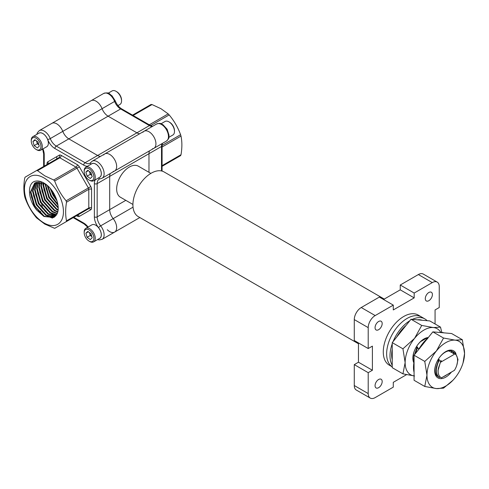 <?xml version="1.0" encoding="UTF-8"?>
<svg xmlns="http://www.w3.org/2000/svg" width="489" height="489" viewBox="0 0 489 489"><rect width="100%" height="100%" fill="white"/><g stroke="black" fill="none" stroke-linecap="round" stroke-linejoin="round"><path stroke-width="0.73" d="M43.949 177.898A27.58 15.923 -120 0 0 24.45 189.157A27.58 15.923 -120 0 0 43.949 222.929A27.58 15.923 -120 0 0 63.448 211.67A27.58 15.923 -120 0 0 43.949 177.898M37.549 170.661L44.756 175.826L53.704 179.983L75.984 167.122L59.829 157.794L37.549 170.661L36.565 170.563L58.845 157.696A1.968 1.137 60 0 1 59.829 157.794A1.968 1.137 -60 0 0 61.223 155.38A3.943 2.274 -120 0 0 59.255 155.184A1.968 1.608 -120 0 1 58.845 157.696L25.141 177.159L24.731 178.057C23.582 184.915 23.582 191.132 24.731 196.712L25.141 198.082C27.818 205.386 31.626 211.981 36.565 217.868L44.756 224.072L54.689 228.332L88.393 208.87L54.689 228.332L88.393 208.87L66.107 221.737L66.516 220.839L88.802 207.972L88.802 189.316L66.516 202.183C65.367 209.09 65.367 215.307 66.516 220.839M36.822 134.383L37.378 132.702L39.303 130.606L51.84 123.369A9.847 5.685 60 0 1 56.767 123.858A9.847 5.685 60 0 1 62.794 131.358A9.847 5.685 -120 0 0 68.827 138.864L97.629 155.49A9.847 5.685 -120 0 0 100.434 156.431A9.847 5.685 60 0 1 97.629 155.49L68.827 138.864A9.847 5.685 60 0 1 62.794 131.358A9.847 5.685 -120 0 0 56.767 123.858A9.847 5.685 -120 0 0 51.84 123.369L91.119 100.691A9.847 5.685 60 0 1 96.046 101.18A9.847 5.685 60 0 1 102.073 108.68A9.847 5.685 -120 0 0 108.106 116.186L136.908 132.812A9.847 5.685 -120 0 0 139.713 133.754A9.847 5.685 60 0 1 136.908 132.812L108.106 116.186A9.847 5.685 60 0 1 102.073 108.68A9.847 5.685 -120 0 0 96.046 101.18A9.847 5.685 -120 0 0 91.119 100.691L103.656 93.454A9.847 5.685 60 0 1 108.582 93.943A9.847 5.685 60 0 1 114.609 101.443L50.263 138.595A9.847 5.685 -120 0 0 56.29 146.101L85.098 162.727L149.445 125.575A9.847 5.685 -120 0 0 152.25 126.517M90.82 164.328A1.968 1.553 35.1 0 1 90.722 162.556L92.232 161.162L104.768 153.925A9.847 5.685 60 0 1 109.695 154.414A9.847 5.685 60 0 1 116.125 163.094A9.847 5.685 60 0 1 114.622 170.985A9.847 5.685 -120 0 0 116.125 163.094A9.847 5.685 -120 0 0 109.695 154.414A9.847 5.685 -120 0 0 104.768 153.925A9.847 5.685 -120 0 0 103.662 154.952M57.121 201.077L52.989 195.197L50.165 188.381M51.162 189.604L53.515 194.891L56.638 199.579M57.995 205.166L50.905 196.401L47.231 185.392M47.873 185.979L51.424 196.101L57.867 204.304L51.541 196.034L48.081 187.165M58.191 208.027L48.814 197.605L44.994 183.925M45.52 184.231L49.334 197.305L58.185 207.379M58.044 210.276L56.314 209.359L46.724 198.815L42.904 184.934L43.05 182.978M43.515 183.173L43.429 184.634L47.244 198.51L56.834 209.06L58.105 209.757M57.659 212.122L54.224 210.57L44.633 200.019L40.819 186.138L41.32 182.391M41.736 182.513L41.339 185.838L45.159 199.72L54.744 210.264L57.775 211.694M57.085 213.669L52.134 211.774L42.543 201.223L38.729 187.348L39.756 182.091M40.135 182.14L39.248 187.042L43.069 200.924L52.653 211.474L57.244 213.308M56.345 214.964L50.043 212.978L40.459 202.434L36.638 188.552L38.325 182.018M38.668 182.018L37.158 188.253L40.978 202.128L50.569 212.678L56.547 214.665M55.52 216.052L47.953 214.188L38.368 203.638L34.548 189.756L37.011 182.159M37.329 182.104L35.074 189.457L38.888 203.338L48.478 213.882L55.728 215.802M54.603 216.927L45.868 215.392L36.278 204.842L32.457 190.967L35.807 182.489M36.1 182.391L32.983 190.661L36.797 204.543L46.388 215.093L54.841 216.725M36.907 210.227L43.949 216.499L53.802 217.471L56.033 215.392C61.632 209.096 55.77 191.48 45.972 184.347C41.889 181.413 38.173 180.398 34.829 181.309C26.919 183.601 27.904 199.958 36.907 210.227L34.187 206.052L30.367 192.171L34.713 183.002L44.823 183.827L47.176 185.343M34.976 182.855L30.893 191.871L34.713 205.747L44.297 216.297L53.845 217.446M54.689 181.022C57.317 188.247 61.125 194.842 66.107 200.808L88.393 187.947L76.969 168.161L54.689 181.022L53.704 179.983M162.097 143.577A9.847 5.685 -120 0 0 161.511 146.468L148.974 153.705L148.974 172.317L148.974 153.705A9.847 5.685 60 0 1 149.561 150.814A9.847 5.685 -120 0 0 148.974 153.705L109.695 176.382L109.695 209.647A9.847 5.685 -120 0 0 113.179 218.62A9.847 5.685 60 0 1 114.622 232.104A9.847 5.685 -120 0 0 113.179 218.62A9.847 5.685 60 0 1 109.695 209.647L109.695 176.382A9.847 5.685 60 0 1 110.282 173.491A9.847 5.685 -120 0 0 109.695 176.382L97.158 183.626L97.158 216.884L125.807 200.343M66.516 202.183L66.107 200.808M41.247 214.035L34.823 205.68L31.369 196.81M52.769 217.929L49.56 217.024M43.332 212.831L36.913 204.475L33.46 195.606M54.854 216.719L51.651 215.82M45.422 211.627L39.004 203.271L35.544 194.402M47.512 210.417L41.094 202.061L37.635 193.192M49.603 209.213L43.185 200.857L39.725 191.988M51.693 208.008L45.269 199.653L41.816 190.783M53.778 206.798L47.36 198.442L43.906 189.573M55.868 205.594L49.45 197.238L45.997 188.369M56.528 199.267L53.631 194.824L51.333 189.818M52.347 218.057L47.268 216.156M55.929 215.539L51.449 213.742M133.118 115.483L152.036 104.56L160.985 108.717L168.192 113.888L149.267 124.811M150.667 125.612L169.176 114.927L168.192 113.888M169.176 114.927C174.115 120.814 177.923 127.409 180.6 134.713L162.091 145.398M162.085 147.006L181.009 136.083L180.6 134.713M181.009 136.083C182.159 141.663 182.159 147.88 181.009 154.738L162.085 165.661M180.6 155.636L162.085 166.327L180.6 155.636L181.009 154.738M142.941 132.274A9.847 5.685 60 0 1 144.047 131.248A9.847 5.685 60 0 1 148.974 131.737A9.847 5.685 60 0 1 155.41 140.416A9.847 5.685 60 0 1 153.901 148.308A9.847 5.685 60 0 1 152.458 148.754M152.036 104.56L151.052 104.463L132.537 115.147L151.052 104.463M378.614 387.704A5.031 2.903 120 0 0 381.903 383.272A5.031 2.903 120 0 0 381.127 379.244A5.031 2.903 120 0 0 378.614 379.495A5.031 2.903 120 0 0 375.332 383.926A5.031 2.903 120 0 0 376.102 387.954A5.031 2.903 120 0 0 378.614 387.704M428.847 300.704A5.031 2.903 120 0 0 432.129 296.273A5.031 2.903 120 0 0 431.359 292.245A5.031 2.903 120 0 0 428.847 292.489A5.031 2.903 120 0 0 425.558 296.921A5.031 2.903 120 0 0 426.329 300.949A5.031 2.903 120 0 0 428.847 300.704M378.614 329.702A5.031 2.903 120 0 0 381.903 325.271A5.031 2.903 120 0 0 381.127 321.242A5.031 2.903 120 0 0 378.614 321.493A5.031 2.903 120 0 0 375.332 325.925A5.031 2.903 120 0 0 376.102 329.953A5.031 2.903 120 0 0 378.614 329.702M358.461 343.761L138.259 216.627A25.807 14.896 -60 0 1 134.304 195.948A25.807 14.896 -60 0 1 151.162 173.21A25.807 14.896 -60 0 1 164.059 171.932L384.268 299.066M150.838 173.393L138.295 166.15A17.928 10.348 120 0 0 129.334 167.042A17.928 10.348 120 0 0 117.623 182.837A17.928 10.348 120 0 0 120.373 197.201L132.916 204.445M148.974 131.737A9.847 5.685 -120 0 0 144.047 131.248L156.584 124.01A9.847 5.685 60 0 1 161.511 124.499A9.847 5.685 60 0 1 167.941 133.179A9.847 5.685 60 0 1 166.431 141.07L153.901 148.308A9.847 5.685 -120 0 0 155.41 140.416A9.847 5.685 -120 0 0 148.974 131.737M451.634 352.593L450.742 352.104L451.231 352.392L453.327 351.848L454.715 353.125M453.603 353.73L452.704 353.241L455.534 353.125L457.997 359.482L456.757 365.381M414.849 354.256L416.915 348.51L419.745 348.394M415.234 353.773L417.16 348.651M440.43 377.215L439 377.343C435.271 373.951 435.118 368.504 438.535 360.992L441.365 360.876L440.503 362.123L438.352 368.29L440.503 362.123M439.244 377.484C435.522 374.091 435.363 368.645 438.78 361.133M414.544 354.635L416.885 347.691L417.288 346.976L417.783 347.257L416.915 348.51M436.072 370.161L438.505 360.173L438.908 359.458L439.403 359.745L438.535 360.992M438.113 371.97L437.997 370.601L440.876 360.595M418.242 350.038L419.256 348.113M449.263 351.255L449.672 351.457M427.643 338.773L427.294 338.553M438.352 368.29L438.34 368.339C437.594 373.199 438.633 376.359 441.445 377.832L454.446 370.326C456.805 366.432 457.826 362.722 457.515 359.183C457.343 356.707 456.5 354.953 454.99 353.926L455.534 353.125M438.052 359.69L438.908 359.458M416.096 347.288L417.288 346.976M452.704 353.241L453.572 351.994M450.742 352.104L451.604 350.857M440.644 362.208L454.99 353.926M418.358 274.555L400.246 285.014L414.177 293.052L432.282 282.599L418.358 274.555A9.847 5.685 -60 0 1 423.278 274.072L437.209 282.11A9.847 5.685 120 0 0 432.282 282.599M354.281 319.592L354.281 340.503L368.211 348.541L368.211 327.63L354.281 319.592A9.847 5.685 -60 0 1 361.249 307.526L375.179 315.57A9.847 5.685 120 0 0 368.211 327.63M406.53 374.672L393.284 382.319L393.284 387.141L375.179 397.6A9.847 5.685 120 0 1 370.252 398.083A9.847 5.685 120 0 1 368.211 393.578L368.211 372.667L354.281 364.623L354.281 385.534L368.211 393.578M56.767 156.621L56.767 158.894M113.179 171.431A9.847 5.685 -120 0 0 114.622 170.985L153.901 148.308M107.293 229.738A9.847 5.685 -120 0 0 114.622 232.104L139.842 217.538M437.209 282.11A9.847 5.685 120 0 1 439.25 286.621L439.25 307.526L435.069 309.94L435.069 323.975M361.249 307.526L379.354 297.074L393.284 305.118L375.179 315.57M368.211 372.667L372.392 370.252L372.392 346.126L368.211 348.541M393.284 305.118L393.284 309.94L414.177 297.88L414.177 293.052M354.281 364.623L358.461 362.215L358.461 342.911M383.535 299.488L400.246 289.836L400.246 285.014M370.252 398.083L356.322 390.045A9.847 5.685 -60 0 1 354.281 385.534M400.246 289.836L414.177 297.88M358.461 362.215L372.392 370.252M426.023 338.486L420.674 341.573M89.42 232.55L89.67 233.4A3.912 2.256 -120 0 0 91.853 236.603L90.282 235.46L87.097 237.293L90.263 239.61L92.207 237.807L90.991 233.699L87.824 231.389L85.881 233.186L87.097 237.293M89.041 241.101L89.713 241.493A7.818 4.511 -120 0 0 93.625 241.878L99.677 238.387A7.818 4.511 -120 0 0 100.875 232.128A7.818 4.511 -120 0 0 91.859 224.848L85.807 228.339A7.818 4.511 -120 0 0 84.187 231.914L84.187 232.691A6.864 3.967 -120 0 0 84.554 235.044A6.864 3.967 -120 0 0 89.041 241.101A6.864 3.967 -120 0 0 93.533 235.949A6.864 3.967 -120 0 0 88.099 229.451A6.864 3.967 -120 0 0 84.187 232.691M93.625 241.878A7.818 4.511 -120 0 0 94.823 235.619A7.818 4.511 -120 0 0 85.807 228.339M89.499 232.611A3.912 2.256 -120 0 0 89.67 233.4L90.282 235.46M88.344 231.762L85.881 233.186M89.42 171.431L89.67 172.287A3.912 2.256 -120 0 0 91.853 175.484L90.282 174.341L87.097 176.181L90.263 178.491L92.207 176.688L90.991 172.58L87.824 170.27L85.881 172.067L87.097 176.181M89.041 179.989L89.713 180.374A7.818 4.511 -120 0 0 93.625 180.759L99.677 177.269A7.818 4.511 -120 0 0 100.875 171.009A7.818 4.511 -120 0 0 91.859 163.729L85.807 167.22A7.818 4.511 -120 0 0 84.187 170.802L84.187 171.578A6.864 3.967 -120 0 0 84.554 173.931A6.864 3.967 -120 0 0 89.041 179.989A6.864 3.967 -120 0 0 93.533 174.83A6.864 3.967 -120 0 0 88.099 168.332A6.864 3.967 -120 0 0 84.187 171.578M93.625 180.759A7.818 4.511 -120 0 0 94.823 174.506A7.818 4.511 -120 0 0 85.807 167.22M89.499 171.492A3.912 2.256 -120 0 0 89.67 172.287L90.282 174.341M88.344 170.643L85.881 172.067M42.298 208.216A7.818 4.511 -120 0 0 41.895 205.062A7.818 4.511 -120 0 0 41.73 204.555M40.856 206.48A6.864 3.967 -120 0 0 40.599 205.386M38.986 211.676A7.818 4.511 -120 0 0 40.697 211.321M36.492 140.875L36.742 141.724A3.912 2.256 -120 0 0 38.924 144.927L37.353 143.784L34.169 145.618L37.335 147.929L39.279 146.132L38.063 142.024L34.896 139.707L32.946 141.51L34.169 145.618M36.113 149.426L36.785 149.817A7.818 4.511 -120 0 0 40.697 150.202L46.742 146.712A7.818 4.511 -120 0 0 47.946 140.453A7.818 4.511 -120 0 0 38.924 133.167L32.879 136.663A7.818 4.511 -120 0 0 31.259 140.239L31.259 141.015A6.864 3.967 -120 0 0 31.626 143.369A6.864 3.967 -120 0 0 36.113 149.426A6.864 3.967 -120 0 0 40.599 144.273A6.864 3.967 -120 0 0 35.171 137.776A6.864 3.967 -120 0 0 31.259 141.015M40.697 150.202A7.818 4.511 -120 0 0 41.895 143.943A7.818 4.511 -120 0 0 32.879 136.663M36.571 140.936A3.912 2.256 -120 0 0 36.742 141.724L37.353 143.784M35.41 140.086L32.946 141.51M121.553 100.875L121.553 100.098A6.864 3.967 60 0 0 116.694 91.694L116.021 91.302A7.818 4.511 60 0 1 121.553 100.875A7.818 4.511 60 0 1 119.933 104.457L117.977 105.587M108.167 93.197L112.115 90.917A7.818 4.511 60 0 1 116.021 91.302L116.694 91.694M174.481 131.437L174.481 130.661A6.864 3.967 60 0 0 169.622 122.25L168.949 121.859A7.818 4.511 60 0 1 174.481 131.437A7.818 4.511 60 0 1 172.862 135.013L168.913 137.293M161.095 123.754L165.044 121.474A7.818 4.511 60 0 1 168.949 121.859L169.622 122.25M427.141 320.698A28.918 16.699 120 0 0 424.91 318.932L421.549 316.994A28.918 16.699 120 0 0 407.092 318.425A28.918 16.699 120 0 1 421.549 316.994L418.193 315.05A28.918 16.699 120 0 0 403.731 316.487A28.918 16.699 120 0 0 384.837 341.97A28.918 16.699 120 0 0 389.268 365.142L392.233 366.854A28.918 16.699 120 0 1 388.309 343.541A28.918 16.699 120 0 1 407.092 318.425A28.918 16.699 120 0 0 388.309 343.541A28.918 16.699 120 0 0 392.233 366.842M409.831 320.735A28.918 16.699 120 0 0 393.064 341.597M392.233 343.779A28.918 16.699 120 0 0 392.233 365.216M424.91 318.932A28.918 16.699 120 0 0 412.343 319.378M428.309 337.508A15.636 9.028 120 0 0 412.875 358.144A15.636 9.028 120 0 0 413.877 362.875M414.067 361.732A14.462 8.35 -60 0 1 413.126 357.331A14.462 8.35 -60 0 1 427.661 338.229M392.233 349.213A26.565 15.336 120 0 0 391.665 354.825A26.565 15.336 120 0 0 392.233 359.782M414.538 375.968L402.936 373.853L392.233 367.679L392.233 342.63L402.936 348.804L405.143 362.606L402.936 373.853M402.936 348.804L414.538 338.4L421.72 325.436L433.327 327.551L440.51 327.117L441.781 332.386M440.51 327.117L429.807 320.937L420.412 320.093L411.017 319.256L421.72 325.436M411.017 319.256L392.233 342.63M440.717 332.331A26.565 15.336 120 0 0 433.327 327.551A26.565 15.336 120 0 0 414.538 338.4A26.565 15.336 120 0 0 405.143 362.606A26.565 15.336 120 0 0 414.067 375.919M422.154 320.252A26.565 15.336 120 0 0 417.331 319.818M406.066 325.417A26.565 15.336 120 0 0 396.824 336.915M455.895 353.4A15.636 9.028 120 0 0 443.499 353.174A15.636 9.028 120 0 0 434.709 370.748A15.636 9.028 120 0 0 440.296 378.62A15.636 9.028 120 0 0 451.414 372.074M438.236 376.707A14.462 8.35 -60 0 1 437.955 376.554A14.462 8.35 -60 0 1 434.959 369.935A14.462 8.35 -60 0 1 441.267 355.381A14.462 8.35 -60 0 1 452.417 351.505A14.462 8.35 -60 0 1 453.028 351.921M414.067 361.817A26.565 15.336 120 0 0 413.498 367.428A26.565 15.336 120 0 0 414.067 372.386M446.885 374.69A14.462 8.35 -60 0 1 443.48 376.658M452.991 380.216L443.554 388.138L436.371 388.578L424.764 386.457L414.067 380.283L414.067 355.234L424.764 361.414L426.976 375.21L424.764 386.457M424.764 361.414L436.371 351.004L443.554 338.04L455.155 340.155L462.337 339.721L464.55 353.523L463.016 363.003A26.565 15.336 120 0 0 464.55 353.523A26.565 15.336 120 0 0 455.155 340.155A26.565 15.336 120 0 0 436.371 351.004A26.565 15.336 120 0 0 426.976 375.21A26.565 15.336 120 0 0 436.371 388.578A26.565 15.336 120 0 0 453.205 379.984A26.565 15.336 120 0 0 455.155 377.728A26.565 15.336 120 0 0 463.016 363.003M462.337 339.721L451.634 333.541L432.851 331.86L443.554 338.04M432.851 331.86L414.067 355.234M443.981 332.856A26.565 15.336 120 0 0 439.165 332.428M427.899 338.021A26.565 15.336 120 0 0 418.657 349.519M39.303 130.606A9.847 5.685 60 0 1 44.23 131.095A9.847 5.685 60 0 1 50.263 138.595A1.968 0.416 158.8 0 1 47.659 139.512A7.879 4.548 -120 0 0 38.435 133.454M92.232 161.162A9.847 5.685 60 0 1 97.158 161.651A9.847 5.685 60 0 1 103.595 170.331A9.847 5.685 60 0 1 102.085 178.222L114.622 170.985M103.656 93.454C109.622 91.853 109.194 94.132 112.018 95.789L115.239 100.838A1.968 0.416 -21.2 0 1 114.609 101.443A9.847 5.685 -120 0 0 120.642 108.949L56.29 146.101A1.968 1.137 120 0 0 54.896 148.509A11.822 6.822 60 0 1 47.659 139.512M99.181 238.669A7.879 4.548 -120 0 0 98.552 227.654A11.822 6.822 60 0 1 94.371 216.884L94.371 183.626A11.822 6.822 60 0 1 95.251 179.824M99.181 177.55A7.879 4.548 -120 0 0 99.707 168.222A7.879 4.548 -120 0 0 91.364 164.011M87.433 166.278A11.822 6.822 60 0 1 83.705 165.141L54.896 148.509M42.983 148.882A11.822 6.822 60 0 1 44.23 154.671L44.23 166.132M43.619 187.874L43.649 187.128A1.968 1.137 0 0 0 44.23 187.935A11.822 6.822 60 0 1 44.01 190.007M73.778 217.312L83.705 223.045A11.822 6.822 60 0 1 88.093 227.018M90.771 209.775A3.943 2.274 -120 0 0 91.59 207.972A1.968 1.137 0 0 0 88.802 207.972A1.968 1.137 -120 0 1 88.393 208.87A1.968 1.608 -120 0 1 90.771 209.775L79.346 216.37A3.943 2.274 -120 0 1 77.378 216.175L76.559 215.704M47.017 164.524L47.017 163.583A3.943 2.274 -120 0 1 47.83 161.78L59.255 155.184M61.223 155.38L77.378 164.707A1.968 1.137 -60 0 1 75.984 167.122A1.968 1.137 60 0 1 76.969 168.161L79.346 166.786A3.943 2.274 -120 0 0 77.378 164.707M79.346 166.786L90.771 186.572L88.393 187.947A1.968 1.137 60 0 1 88.802 189.316A1.968 1.137 0 0 1 91.59 189.316A3.943 2.274 -120 0 0 90.771 186.572M91.59 189.316L91.59 207.972M133.032 207.159L100.642 225.857A9.847 5.685 60 0 1 102.085 239.341L114.622 232.104M83.705 165.141A1.968 1.137 120 0 1 85.098 162.727A9.847 5.685 -120 0 0 90.019 163.216L90.722 162.556M98.637 177.868A1.968 1.553 -95.1 0 0 100.117 178.833L99.2 179.115A9.847 5.685 -120 0 0 97.158 183.626A1.968 1.137 0 0 1 94.371 183.626M94.371 216.884A1.968 1.137 0 0 0 97.158 216.884A9.847 5.685 -120 0 0 100.642 225.857A1.968 0.416 -38.8 0 0 98.552 227.654M43.649 166.468L43.649 153.87A1.968 1.137 0 0 0 44.23 154.671M83.705 223.045A1.968 1.137 120 0 0 84.108 223.944L73.197 217.648M47.83 161.78A1.968 1.608 -120 0 1 47.439 164.28M47.561 164.182A1.968 1.137 0 0 0 47.017 163.583M77.128 215.404A1.968 1.137 -60 0 1 77.378 216.175M77.244 215.392L76.969 215.466A1.968 1.137 60 0 1 76.956 215.478A1.968 1.608 -120 0 1 79.346 216.37M115.239 100.838C116.779 104.518 118.906 107.183 121.627 108.851A1.968 1.137 -60 0 0 120.642 108.949L149.445 125.575A1.968 1.137 -60 0 1 150.429 125.477L152.611 126.309M162.085 171.095L162.085 145.667A1.968 1.137 180 0 1 161.511 146.468L161.511 170.948M43.649 187.128L43.649 183.234M43.649 153.87L42.653 149.072M84.108 223.944L87.763 227.208M97.574 239.598L99.316 239.965L102.085 239.341M100.117 178.833L102.085 178.222M56.388 199.078L56.583 199.42M121.627 108.851L150.429 125.477M156.584 124.01C161.37 122.562 160.881 124.029 162.916 124.664L167.11 129.206L169.041 135.294C168.571 137.354 170.074 137.66 166.431 141.07M162.085 145.667L162.458 143.369M104.768 153.925L144.047 131.248"/></g></svg>
